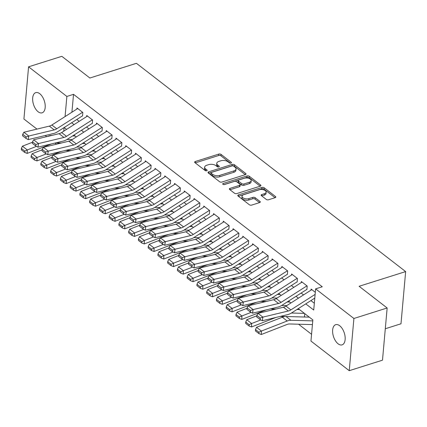 <?xml version="1.0" encoding="UTF-8"?>
<svg xmlns="http://www.w3.org/2000/svg" width="427" height="427" viewBox="0 0 427 427"><rect width="100%" height="100%" fill="white"/><g stroke="black" fill="none" stroke-linecap="round" stroke-linejoin="round"><path stroke-width="0.64" d="M230.996 163.093A1.137 0.587 5.1 0 0 231.455 162.676A1.137 0.587 5.1 0 0 231.237 162.287L221.063 154.419A1.623 0.838 5.1 0 0 218.805 154.088L195.304 161.507A1.623 0.838 5.1 0 0 194.648 162.105A1.623 0.838 5.1 0 0 194.958 162.66L205.131 170.533A1.137 0.587 5.1 0 0 206.716 170.763A1.137 0.587 5.1 0 0 207.18 170.346A1.137 0.587 5.1 0 0 206.962 169.957L205.643 168.937A5.193 2.685 5.1 0 1 204.645 167.154A5.193 2.685 5.1 0 1 206.759 165.249L208.712 164.63A5.193 2.685 5.1 0 1 215.955 165.681L217.274 166.701A1.137 0.587 5.1 0 0 218.854 166.93A1.137 0.587 5.1 0 0 219.318 166.514A1.137 0.587 5.1 0 0 219.099 166.124L217.781 165.105A5.193 2.685 5.1 0 1 216.783 163.322A5.193 2.685 5.1 0 1 218.896 161.411L220.855 160.798A5.193 2.685 5.1 0 1 228.093 161.849L229.411 162.863A1.137 0.587 5.1 0 0 230.996 163.093M338.088 343.799A10.584 5.69 72.5 0 1 332.724 333.124A10.584 5.69 72.5 0 1 335.702 324.68A10.584 5.69 72.5 0 1 339.7 325.742A10.584 5.69 72.5 0 1 345.059 336.417A10.584 5.69 72.5 0 1 342.08 344.867A10.584 5.69 72.5 0 1 338.088 343.799M38.126 111.757A10.584 5.69 72.5 0 1 32.767 101.082A10.584 5.69 72.5 0 1 35.745 92.632A10.584 5.69 72.5 0 1 39.738 93.7A10.584 5.69 72.5 0 1 45.102 104.375A10.584 5.69 72.5 0 1 42.124 112.824A10.584 5.69 72.5 0 1 38.126 111.757M266.299 199.436A1.623 0.838 5.1 0 0 268.562 199.761L275.153 197.68A1.623 0.838 5.1 0 0 275.81 197.082A1.623 0.838 5.1 0 0 275.5 196.527L264.201 187.789A1.623 0.838 5.1 0 0 261.938 187.458L238.442 194.877A1.623 0.838 5.1 0 0 237.78 195.475A1.623 0.838 5.1 0 0 238.095 196.03L249.395 204.773A1.623 0.838 5.1 0 0 251.658 205.099L259.616 202.585A1.623 0.838 5.1 0 0 260.278 201.987A1.623 0.838 5.1 0 0 259.968 201.432L255.132 197.69A1.623 0.838 5.1 0 0 252.869 197.365L248.92 198.608A4.345 2.242 5.1 0 1 244.313 198.48A4.345 2.242 5.1 0 1 242.029 196.244A4.345 2.242 5.1 0 1 243.796 194.648L259.264 189.764A4.345 2.242 5.1 0 1 263.87 189.898A4.345 2.242 5.1 0 1 266.149 192.129A4.345 2.242 5.1 0 1 264.388 193.725L261.81 194.541A1.623 0.838 5.1 0 0 261.148 195.139A1.623 0.838 5.1 0 0 261.463 195.694L266.299 199.436M36.962 129.098L23.923 119.016L28.582 66.82L61.83 56.321L89.873 78.013L136.421 63.313L405.65 271.593L359.107 286.287L387.15 307.984L353.903 318.483L349.243 370.679L310.957 341.061L312.847 319.903L298.292 308.641M28.582 66.82L66.868 96.438L65.069 116.582M305.769 303.869L313.728 310.023L315.617 288.865L322.262 286.768L73.519 94.335L66.868 96.438M315.617 288.865L353.903 318.483M245.376 174.643A1.623 0.838 5.1 0 0 246.032 174.045A1.623 0.838 5.1 0 0 245.722 173.49L234.423 164.753A1.623 0.838 5.1 0 0 232.16 164.422L208.664 171.841A1.623 0.838 5.1 0 0 208.002 172.439A1.623 0.838 5.1 0 0 208.317 172.994L219.617 181.737A1.623 0.838 5.1 0 0 221.875 182.062L245.376 174.643M249.309 176.271L260.609 185.008A1.623 0.838 5.1 0 1 260.924 185.564A1.623 0.838 5.1 0 1 260.262 186.161L236.766 193.58A1.623 0.838 5.1 0 1 234.503 193.255L229.667 189.513A1.623 0.838 5.1 0 1 229.358 188.958A1.623 0.838 5.1 0 1 230.014 188.36L239.547 185.35A1.623 0.838 5.1 0 0 240.204 184.752A1.623 0.838 5.1 0 0 239.894 184.197L236.686 181.715A1.623 0.838 5.1 0 0 234.423 181.39L224.501 184.523A1.137 0.587 5.1 0 1 223.294 184.485A1.137 0.587 5.1 0 1 222.702 183.904A1.137 0.587 5.1 0 1 223.161 183.482L247.052 175.94A1.623 0.838 5.1 0 1 249.309 176.271L249.187 177.68L260.182 186.188M82.534 116.016L82.849 112.488L76.993 107.962L76.897 109.034M92.291 123.563L92.606 120.035L86.75 115.509L86.654 116.576M102.042 131.11L102.357 127.582L96.507 123.051L96.411 124.124M111.799 138.652L112.114 135.129L106.259 130.598L106.163 131.671M121.551 146.199L121.866 142.671L116.016 138.145L115.92 139.218M131.308 153.747L131.623 150.219L125.768 145.692L125.671 146.765M141.059 161.294L141.374 157.766L135.524 153.24L135.428 154.307M150.816 168.841L151.131 165.313L145.276 160.787L145.185 161.854M160.573 176.383L160.888 172.86L155.033 168.329L154.937 169.402M170.325 183.93L170.64 180.402L164.79 175.876L164.694 176.949M180.082 191.477L180.397 187.949L174.542 183.423L174.446 184.496M189.834 199.025L190.148 195.497L184.299 190.97L184.202 192.038M199.59 206.572L199.905 203.044L194.05 198.518L193.959 199.585M209.347 214.114L209.662 210.591L203.807 206.06L203.711 207.132M219.099 221.661L219.414 218.133L213.564 213.607L213.468 214.68M228.856 229.208L229.171 225.68L223.316 221.154L223.22 222.227M238.608 236.755L238.923 233.227L233.073 228.701L232.977 229.769M248.365 244.303L248.679 240.775L242.824 236.248L242.728 237.316M258.121 251.845L258.436 248.322L252.581 243.79L252.485 244.863M267.873 259.392L268.188 255.864L262.338 251.338L262.242 252.41M277.63 266.939L277.945 263.411L272.09 258.885L271.994 259.958M287.382 274.486L287.697 270.958L281.847 266.432L281.751 267.505M297.139 282.033L297.454 278.505L291.598 273.979L291.502 275.047M306.89 289.575L307.205 286.053L301.355 281.521L301.259 282.594M73.519 94.335L71.923 112.21M76.785 119.485L79.187 121.343M86.542 127.032L88.944 128.89M96.294 134.58L98.696 136.437M106.051 142.127L108.453 143.984M115.802 149.669L118.204 151.532M125.559 157.216L127.961 159.074M135.311 164.763L137.718 166.621M145.068 172.311L147.47 174.168M154.825 179.858L157.227 181.715M164.576 187.4L166.978 189.262M174.333 194.947L176.735 196.804M184.085 202.494L186.492 204.352M193.842 210.041L196.244 211.899M203.599 217.589L206.001 219.446M213.351 225.13L215.752 226.993M223.107 232.678L225.509 234.535M232.859 240.225L235.261 242.082M242.616 247.772L245.018 249.63M252.373 255.319L254.775 257.177M262.125 262.861L264.526 264.724M271.882 270.408L274.283 272.266M281.633 277.956L284.035 279.813M291.39 285.503L293.792 287.36M301.142 293.05L303.549 294.908M310.899 300.597L314.331 303.25M311.016 290.141L311.112 289.068L315.307 292.319M298.537 324.21L311.561 334.288M304.446 317.015L304.691 314.267M385.298 328.742L400.99 323.789L405.65 271.593M387.15 307.984L382.491 360.18L349.243 370.679M56.471 144.193L55.003 143.061M46.714 136.645L45.251 135.514M64.087 127.588L63.767 131.185M290.936 302.957L288.535 301.094M281.185 295.409L278.783 293.552M271.428 287.862L269.026 286.005M261.676 280.315L259.274 278.457M251.919 272.768L249.517 270.91M242.168 265.226L239.76 263.363M232.411 257.678L230.009 255.821M222.654 250.131L220.252 248.274M212.902 242.584L210.5 240.727M203.145 235.037L200.743 233.179M193.394 227.495L190.986 225.632M183.637 219.948L181.235 218.09M173.88 212.4L171.478 210.543M164.128 204.853L161.726 202.996M154.371 197.306L151.969 195.449M144.62 189.759L142.218 187.901M134.863 182.217L132.461 180.354M125.106 174.67L122.704 172.812M115.354 167.122L112.952 165.265M105.597 159.575L103.195 157.718M95.845 152.028L93.444 150.171M86.089 144.486L83.687 142.623M76.332 136.939L73.93 135.081M66.58 129.392L64.178 127.534M71.656 122.762L74.058 124.62M81.408 130.304L83.809 132.167M91.165 137.852L93.566 139.709M100.916 145.399L103.323 147.256M110.673 152.946L113.075 154.804M120.43 160.493L122.832 162.351M130.182 168.041L132.583 169.898M139.939 175.582L142.34 177.445M149.69 183.13L152.097 184.987M159.447 190.677L161.849 192.534M169.204 198.224L171.606 200.082M178.956 205.771L181.358 207.629M188.713 213.313L191.115 215.176M198.464 220.86L200.866 222.718M208.221 228.408L210.623 230.265M217.978 235.955L220.38 237.812M227.73 243.502L230.132 245.36M237.487 251.044L239.889 252.907M247.238 258.591L249.64 260.449M256.995 266.138L259.397 267.996M266.747 273.686L269.154 275.543M276.504 281.233L278.906 283.09M286.261 288.775L288.663 290.638M296.012 296.322L298.414 298.179M216.783 163.322L216.66 164.731A5.193 2.685 5.1 0 0 217.658 166.514L217.781 165.105M218.288 167.005L217.658 166.514M204.645 167.154L204.517 168.569A5.193 2.685 5.1 0 0 205.515 170.346L205.643 168.937M206.15 170.837L205.515 170.346M230.431 163.167L220.94 155.828A1.623 0.838 5.1 0 0 218.677 155.503L195.262 162.895M245.295 174.67L234.295 166.162A1.623 0.838 5.1 0 0 232.032 165.831L208.616 173.229M233.649 166.14A1.137 0.587 5.1 0 0 232.064 165.911L211.44 172.428A1.137 0.587 5.1 0 0 210.981 172.844A1.137 0.587 5.1 0 0 211.194 173.234L212.587 174.307A5.193 2.685 5.1 0 0 219.825 175.358L233.921 170.907A5.193 2.685 5.1 0 0 236.035 168.996A5.193 2.685 5.1 0 0 235.037 167.219L233.649 166.14M210.981 172.844L210.853 174.253A1.137 0.587 5.1 0 0 211.071 174.643L211.194 173.234M236.035 168.996L235.907 170.41A5.193 2.685 5.1 0 1 233.799 172.316L219.702 176.767A5.193 2.685 5.1 0 1 212.459 175.716L211.071 174.643M229.972 189.748L239.419 186.759A1.623 0.838 5.1 0 0 240.081 186.167L240.204 184.752M223.983 184.597L246.923 177.349L247.052 175.94M249.432 182.228A4.345 2.242 5.1 0 0 251.199 180.632A4.345 2.242 5.1 0 0 248.92 178.395A4.345 2.242 5.1 0 0 244.308 178.267L238.858 179.986A1.623 0.838 5.1 0 0 238.202 180.584A1.623 0.838 5.1 0 0 238.512 181.139L241.719 183.621A1.623 0.838 5.1 0 0 243.982 183.952L249.432 182.228L249.309 183.637A4.345 2.242 5.1 0 0 251.071 182.046L251.199 180.632M238.202 180.584L238.074 181.993A1.623 0.838 5.1 0 0 238.389 182.548L238.512 181.139M249.309 183.637L243.86 185.361A1.623 0.838 5.1 0 1 241.597 185.03L238.389 182.548M249.187 177.68A1.623 0.838 5.1 0 0 246.923 177.349M266.149 192.129L266.026 193.543A4.345 2.242 5.1 0 1 264.26 195.139L261.762 195.924M242.029 196.244L241.906 197.653A4.345 2.242 5.1 0 0 244.185 199.889A4.345 2.242 5.1 0 0 248.792 200.023L248.92 198.608M259.541 202.611L255.004 199.105A1.623 0.838 5.1 0 0 252.741 198.774L248.792 200.023M275.073 197.706L264.073 189.198A1.623 0.838 5.1 0 0 261.81 188.867L238.394 196.265M21.382 148.452L21.35 149.829L24.766 152.471L24.793 151.094L21.382 148.452L22.407 146.178L32.425 142.271M47.066 136.56L48.198 136.122A12.404 8.268 -52.3 0 1 51.859 135.407M72.542 135.967L75.168 136.037M67.066 139.458L72.168 139.597M22.407 146.178L27.285 149.952L36.482 146.365M24.793 151.094L27.285 149.952L27.211 153.389L24.766 152.471M51.63 143.872L27.211 153.389M60.613 143.002L55.788 142.869M82.587 112.285L56.748 128.778A8.268 5.514 -52.3 0 1 54.202 129.899L28.758 136.021L28.209 139.613L53.647 133.491A12.404 8.268 127.7 0 0 57.469 131.815L82.395 115.909M77.709 108.517L51.87 125.004A8.268 5.514 -52.3 0 1 49.324 126.125L23.88 132.247L28.758 136.021L26.148 136.944L22.738 134.302L22.514 135.743L25.93 138.385L26.148 136.944M25.93 138.385L28.209 139.613M23.88 132.247L22.738 134.302M31.134 155.999L31.107 157.376L34.518 160.013L34.55 158.641L31.134 155.999L32.164 153.72L42.182 149.818M56.823 144.107L57.955 143.669A12.404 8.268 -52.3 0 1 61.611 142.954M82.299 143.515L84.925 143.584M76.823 147.005L81.92 147.144M32.164 153.72L37.037 157.494L46.239 153.907M34.55 158.641L37.037 157.494L36.962 160.936L34.518 160.013M61.387 151.42L36.962 160.936M70.364 150.544L65.539 150.416M40.891 163.546L40.859 164.918L44.275 167.56L44.301 166.183L40.891 163.546L41.915 161.267L51.934 157.36M66.58 151.654L67.706 151.211A12.404 8.268 -52.3 0 1 71.368 150.501M92.051 151.057L94.682 151.131M86.574 154.553L91.677 154.691M41.915 161.267L46.794 165.041L55.996 161.454M44.301 166.183L46.794 165.041L46.719 168.484L44.275 167.56M71.138 158.961L46.719 168.484M80.121 158.091L75.296 157.963M50.642 171.088L50.616 172.465L54.026 175.107L54.058 173.73L50.642 171.088L51.672 168.814L61.691 164.907M76.332 159.202L77.463 158.759A12.404 8.268 -52.3 0 1 81.125 158.049M101.807 158.604L104.434 158.673M96.331 162.1L101.434 162.239M51.672 168.814L56.545 172.588L65.747 169.001M54.058 173.73L56.545 172.588L56.476 176.031L54.026 175.107M80.895 166.509L56.476 176.031M89.878 165.639L85.053 165.511M60.399 178.635L60.367 180.013L63.783 182.655L63.815 181.278L60.399 178.635L61.424 176.362L71.442 172.455M86.089 166.749L87.215 166.306A12.404 8.268 -52.3 0 1 90.876 165.596M111.559 166.151L114.19 166.22M106.088 169.647L111.185 169.781M61.424 176.362L66.302 180.135L75.504 176.548M63.815 181.278L66.302 180.135L66.228 183.578L63.783 182.655M90.647 174.056L66.228 183.578M99.63 173.186L94.805 173.052M92.344 119.832L66.505 136.325A8.268 5.514 -52.3 0 1 63.954 137.446L38.515 143.568L37.96 147.16L63.404 141.038A12.404 8.268 127.7 0 0 67.226 139.362L92.147 123.451M87.466 116.059L61.627 132.551A8.268 5.514 -52.3 0 1 59.081 133.672L33.637 139.794L38.515 143.568L35.905 144.491L32.489 141.849L32.271 143.291L35.681 145.927L35.905 144.491M35.681 145.927L37.96 147.16M33.637 139.794L32.489 141.849M102.096 127.379L76.257 143.872A8.268 5.514 -52.3 0 1 73.711 144.988L48.267 151.115L47.717 154.707L73.156 148.585A12.404 8.268 127.7 0 0 76.977 146.909L101.904 130.998M97.223 123.606L71.384 140.099A8.268 5.514 -52.3 0 1 68.832 141.214L43.394 147.342L48.267 151.115L45.657 152.039L42.246 149.397L42.022 150.832L45.438 153.474L45.657 152.039M45.438 153.474L47.717 154.707M43.394 147.342L42.246 149.397M111.853 134.927L86.014 151.42A8.268 5.514 -52.3 0 1 83.462 152.535L58.024 158.663L57.469 162.255L82.913 156.127A12.404 8.268 127.7 0 0 86.734 154.451L111.655 138.545M106.974 131.153L81.135 147.646A8.268 5.514 -52.3 0 1 78.589 148.761L53.145 154.889L58.024 158.663L55.414 159.586L51.998 156.944L51.779 158.38L55.19 161.022L55.414 159.586M55.19 161.022L57.469 162.255M53.145 154.889L51.998 156.944M121.61 142.474L95.771 158.967A8.268 5.514 -52.3 0 1 93.219 160.082L67.781 166.204L67.226 169.802L92.664 163.674A12.404 8.268 127.7 0 0 96.491 161.998L121.412 146.093M116.731 138.7L90.892 155.193A8.268 5.514 -52.3 0 1 88.341 156.309L62.902 162.431L67.781 166.204L65.171 167.133L61.755 164.491L61.531 165.927L64.947 168.569L65.171 167.133M64.947 168.569L67.226 169.802M62.902 162.431L61.755 164.491M70.151 186.183L70.124 187.56L73.54 190.202L73.567 188.825L70.151 186.183L71.181 183.909L81.199 180.002M95.84 174.291L96.972 173.853A12.404 8.268 -52.3 0 1 100.633 173.138M121.316 173.698L123.942 173.768M115.84 177.189L120.942 177.328M71.181 183.909L76.059 187.683L85.256 184.096M73.567 188.825L76.059 187.683L75.985 191.12L73.54 190.202M100.404 181.603L75.985 191.12M109.387 180.733L104.562 180.6M131.361 150.021L105.522 166.509A8.268 5.514 -52.3 0 1 102.976 167.63L77.533 173.752L76.977 177.344L102.421 171.222A12.404 8.268 127.7 0 0 106.243 169.546L131.169 153.64M126.483 146.247L100.644 162.74A8.268 5.514 -52.3 0 1 98.098 163.856L72.654 169.978L77.533 173.752L74.922 174.675L71.512 172.038L71.288 173.474L74.704 176.116L74.922 174.675M74.704 176.116L76.977 177.344M72.654 169.978L71.512 172.038M79.908 193.73L79.881 195.107L83.292 197.749L83.324 196.372L79.908 193.73L80.933 191.451L90.956 187.549M105.597 181.838L106.729 181.4A12.404 8.268 -52.3 0 1 110.385 180.685M131.073 181.245L133.699 181.315M125.597 184.736L130.694 184.875M80.933 191.451L85.811 195.224L95.013 191.638M83.324 196.372L85.811 195.224L85.736 198.667L83.292 197.749M110.161 189.15L85.736 198.667M119.138 188.275L114.313 188.147M141.118 157.563L115.279 174.056A8.268 5.514 -52.3 0 1 112.728 175.177L87.289 181.299L86.734 184.891L112.173 178.769A12.404 8.268 127.7 0 0 116 177.093L140.921 161.182M136.24 153.789L110.401 170.282A8.268 5.514 -52.3 0 1 107.85 171.403L82.411 177.525L87.289 181.299L84.679 182.222L81.263 179.58L81.045 181.021L84.455 183.658L84.679 182.222M84.455 183.658L86.734 184.891M82.411 177.525L81.263 179.58M89.665 201.277L89.633 202.649L93.049 205.291L93.075 203.914L89.665 201.277L90.689 198.998L100.708 195.091M115.354 189.385L116.48 188.942A12.404 8.268 -52.3 0 1 120.142 188.232M140.825 188.787L143.451 188.862M135.348 192.283L140.451 192.422M90.689 198.998L95.568 202.772L104.764 199.185M93.075 203.914L95.568 202.772L95.493 206.214L93.049 205.291M119.912 196.692L95.493 206.214M128.895 195.822L124.07 195.694M150.87 165.11L125.031 181.603A8.268 5.514 -52.3 0 1 122.485 182.719L97.041 188.846L96.491 192.438L121.93 186.316A12.404 8.268 127.7 0 0 125.751 184.64L150.678 168.729M145.997 161.337L120.158 177.829A8.268 5.514 -52.3 0 1 117.606 178.95L92.168 185.072L97.041 188.846L94.431 189.769L91.02 187.127L90.796 188.563L94.212 191.205L94.431 189.769M94.212 191.205L96.491 192.438M92.168 185.072L91.02 187.127M99.416 208.819L99.39 210.196L102.8 212.838L102.832 211.461L99.416 208.819L100.446 206.545L110.465 202.638M125.106 196.932L126.237 196.489A12.404 8.268 -52.3 0 1 129.899 195.779M150.582 196.335L153.208 196.409M145.105 199.831L150.203 199.969M100.446 206.545L105.32 210.319L114.521 206.732M102.832 211.461L105.32 210.319L105.25 213.762L102.8 212.838M129.669 204.239L105.25 213.762M138.652 203.369L133.827 203.241M160.627 172.657L134.788 189.15A8.268 5.514 -52.3 0 1 132.237 190.266L106.798 196.393L106.243 199.985L131.687 193.858A12.404 8.268 127.7 0 0 135.508 192.182L160.429 176.276M155.748 168.884L129.909 185.377A8.268 5.514 -52.3 0 1 127.363 186.492L101.92 192.62L106.798 196.393L104.188 197.317L100.772 194.675L100.553 196.11L103.964 198.752L104.188 197.317M103.964 198.752L106.243 199.985M101.92 192.62L100.772 194.675M109.173 216.366L109.141 217.743L112.557 220.385L112.589 219.008L109.173 216.366L110.198 214.092L120.217 210.185M134.863 204.48L135.989 204.037A12.404 8.268 -52.3 0 1 139.65 203.327M160.333 203.882L162.965 203.951M154.857 207.378L159.96 207.511M110.198 214.092L115.076 217.866L124.278 214.279M112.589 219.008L115.076 217.866L115.002 221.309L112.557 220.385M139.421 211.787L115.002 221.309M148.404 210.917L143.579 210.783M170.384 180.205L144.54 196.698A8.268 5.514 -52.3 0 1 141.994 197.813L116.555 203.935L116 207.533L141.438 201.405A12.404 8.268 127.7 0 0 145.26 199.729L170.186 183.823M165.505 176.431L139.666 192.924A8.268 5.514 -52.3 0 1 137.115 194.039L111.677 200.162L116.555 203.935L113.945 204.864L110.529 202.222L110.305 203.658L113.721 206.3L113.945 204.864M113.721 206.3L116 207.533M111.677 200.162L110.529 202.222M118.925 223.913L118.898 225.291L122.314 227.933L122.341 226.556L118.925 223.913L119.955 221.64L129.973 217.733M144.614 212.022L145.746 211.584A12.404 8.268 -52.3 0 1 149.407 210.869M170.09 211.429L172.716 211.498M164.614 214.92L169.716 215.059M119.955 221.64L124.833 225.413L134.03 221.826M122.341 226.556L124.833 225.413L124.759 228.851L122.314 227.933M149.178 219.334L124.759 228.851M158.161 218.464L153.336 218.33M180.135 187.752L154.296 204.239A8.268 5.514 -52.3 0 1 151.75 205.36L126.307 211.482L125.751 215.075L151.195 208.952A12.404 8.268 127.7 0 0 155.017 207.276L179.938 191.371M175.257 183.978L149.418 200.471A8.268 5.514 -52.3 0 1 146.872 201.587L121.428 207.709L126.307 211.482L123.697 212.406L120.281 209.769L120.062 211.205L123.478 213.847L123.697 212.406M123.478 213.847L125.751 215.075M121.428 207.709L120.281 209.769M128.682 231.461L128.65 232.838L132.066 235.48L132.098 234.103L128.682 231.461L129.707 229.182L139.73 225.28M154.371 219.569L155.503 219.131A12.404 8.268 -52.3 0 1 159.159 218.416M179.847 218.976L182.473 219.046M174.371 222.467L179.468 222.606M129.707 229.182L134.585 232.955L143.787 229.368M132.098 234.103L134.585 232.955L134.51 236.398L132.066 235.48M158.935 226.881L134.51 236.398M167.912 226.006L163.087 225.878M189.892 195.294L164.053 211.787A8.268 5.514 -52.3 0 1 161.502 212.908L136.064 219.03L135.508 222.622L160.947 216.5A12.404 8.268 127.7 0 0 164.774 214.824L189.695 198.913M185.014 191.52L159.175 208.013A8.268 5.514 -52.3 0 1 156.624 209.134L131.185 215.256L136.064 219.03L133.454 219.953L130.038 217.311L129.819 218.752L133.229 221.389L133.454 219.953M133.229 221.389L135.508 222.622M131.185 215.256L130.038 217.311M138.439 239.008L138.407 240.385L141.823 243.022L141.849 241.645L138.439 239.008L139.464 236.729L149.482 232.822M164.123 227.116L165.254 226.673A12.404 8.268 -52.3 0 1 168.916 225.963M189.599 226.518L192.225 226.593M184.122 230.014L189.225 230.153M139.464 236.729L144.342 240.502L153.539 236.916M141.849 241.645L144.342 240.502L144.267 243.945L141.823 243.022M168.686 234.423L144.267 243.945M177.669 233.553L172.844 233.425M199.644 202.841L173.805 219.334A8.268 5.514 -52.3 0 1 171.259 220.449L145.815 226.577L145.265 230.169L170.704 224.047A12.404 8.268 127.7 0 0 174.526 222.371L199.452 206.46M194.765 199.067L168.927 215.56A8.268 5.514 -52.3 0 1 166.381 216.681L140.942 222.803L145.815 226.577L143.205 227.5L139.794 224.858L139.57 226.294L142.986 228.936L143.205 227.5M142.986 228.936L145.265 230.169M140.942 222.803L139.794 224.858M148.19 246.55L148.164 247.927L151.574 250.569L151.606 249.192L148.19 246.55L149.22 244.276L159.239 240.369M173.88 234.663L175.011 234.22A12.404 8.268 -52.3 0 1 178.667 233.51M199.356 234.065L201.982 234.14M193.879 237.561L198.977 237.7M149.22 244.276L154.094 248.05L163.295 244.463M151.606 249.192L154.094 248.05L154.019 251.492L151.574 250.569M178.443 241.97L154.019 251.492M187.426 241.1L182.601 240.972M209.401 210.388L183.562 226.881A8.268 5.514 -52.3 0 1 181.011 227.997L155.572 234.124L155.017 237.716L180.461 231.589A12.404 8.268 127.7 0 0 184.283 229.913L209.203 214.007M204.522 206.615L178.683 223.107A8.268 5.514 -52.3 0 1 176.137 224.223L150.694 230.35L155.572 234.124L152.962 235.047L149.546 232.405L149.327 233.841L152.738 236.483L152.962 235.047M152.738 236.483L155.017 237.716M150.694 230.35L149.546 232.405M157.947 254.097L157.915 255.474L161.331 258.116L161.358 256.739L157.947 254.097L158.972 251.823L168.991 247.916M183.637 242.21L184.763 241.767A12.404 8.268 -52.3 0 1 188.424 241.058M209.107 241.613L211.739 241.682M203.631 245.109L208.734 245.242M158.972 251.823L163.851 255.597L173.052 252.01M161.358 256.739L163.851 255.597L163.776 259.04L161.331 258.116M188.195 249.517L163.776 259.04M197.178 248.647L192.353 248.519M219.152 217.935L193.314 234.428A8.268 5.514 -52.3 0 1 190.768 235.544L165.329 241.666L164.774 245.263L190.212 239.136A12.404 8.268 127.7 0 0 194.034 237.46L218.96 221.554M214.279 214.162L188.44 230.655A8.268 5.514 -52.3 0 1 185.889 231.77L160.451 237.898L165.329 241.666L162.714 242.595L159.303 239.953L159.079 241.388L162.495 244.03L162.714 242.595M162.495 244.03L164.774 245.263M160.451 237.898L159.303 239.953M167.699 261.644L167.672 263.021L171.083 265.663L171.115 264.286L167.699 261.644L168.729 259.37L178.748 255.463M193.388 249.752L194.52 249.315A12.404 8.268 -52.3 0 1 198.181 248.599M218.864 249.16L221.49 249.229M213.388 252.651L218.491 252.789M168.729 259.37L173.608 263.144L182.804 259.557M171.115 264.286L173.608 263.144L173.533 266.581L171.083 265.663M197.952 257.065L173.533 266.581M206.935 256.195L202.11 256.061M228.909 225.483L203.071 241.97A8.268 5.514 -52.3 0 1 200.525 243.091L175.081 249.213L174.526 252.805L199.969 246.683A12.404 8.268 127.7 0 0 203.791 245.007L228.712 229.102M224.031 221.709L198.192 238.202A8.268 5.514 -52.3 0 1 195.646 239.317L170.202 245.44L175.081 249.213L172.471 250.137L169.055 247.5L168.836 248.936L172.252 251.578L172.471 250.137M172.252 251.578L174.526 252.805M170.202 245.44L169.055 247.5M177.456 269.191L177.424 270.569L180.84 273.211L180.872 271.834L177.456 269.191L178.481 266.918L188.499 263.011M203.145 257.3L204.277 256.862A12.404 8.268 -52.3 0 1 207.933 256.147M228.621 256.707L231.247 256.776M223.145 260.198L228.242 260.337M178.481 266.918L183.359 270.686L192.561 267.099M180.872 271.834L183.359 270.686L183.284 274.129L180.84 273.211M207.709 264.612L183.284 274.129M216.686 263.742L211.861 263.608M238.666 233.025L212.827 249.517A8.268 5.514 -52.3 0 1 210.276 250.638L184.838 256.76L184.283 260.353L209.721 254.23A12.404 8.268 127.7 0 0 213.548 252.554L238.469 236.643M233.788 229.251L207.949 245.744A8.268 5.514 -52.3 0 1 205.398 246.865L179.959 252.987L184.838 256.76L182.228 257.684L178.812 255.042L178.587 256.483L182.003 259.125L182.228 257.684M182.003 259.125L184.283 260.353M179.959 252.987L178.812 255.042M187.213 276.739L187.181 278.116L190.597 280.752L190.623 279.375L187.213 276.739L188.238 274.46L198.256 270.558M212.897 264.847L214.028 264.404A12.404 8.268 -52.3 0 1 217.69 263.694M238.373 264.249L240.999 264.324M232.896 267.745L237.999 267.884M188.238 274.46L193.116 278.233L202.313 274.646M190.623 279.375L193.116 278.233L193.041 281.676L190.597 280.752M217.46 272.154L193.041 281.676M226.443 271.284L221.618 271.156M248.418 240.572L222.579 257.065A8.268 5.514 -52.3 0 1 220.033 258.18L194.589 264.308L194.039 267.9L219.478 261.778A12.404 8.268 127.7 0 0 223.3 260.102L248.226 244.191M243.539 236.798L217.701 253.291A8.268 5.514 -52.3 0 1 215.155 254.412L189.711 260.534L194.589 264.308L191.979 265.231L188.569 262.589L188.344 264.025L191.76 266.667L191.979 265.231M191.76 266.667L194.039 267.9M189.711 260.534L188.569 262.589M196.964 284.281L196.938 285.658L200.348 288.3L200.38 286.923L196.964 284.281L197.995 282.007L208.013 278.1M222.654 272.394L223.785 271.951A12.404 8.268 -52.3 0 1 227.442 271.241M248.13 271.796L250.756 271.871M242.653 275.292L247.751 275.431M197.995 282.007L202.868 285.78L212.07 282.194M200.38 286.923L202.868 285.78L202.793 289.223L200.348 288.3M227.217 279.701L202.793 289.223M236.2 278.831L231.37 278.703M258.175 248.119L232.336 264.612A8.268 5.514 -52.3 0 1 229.785 265.727L204.346 271.855L203.791 275.447L229.235 269.325A12.404 8.268 127.7 0 0 233.057 267.644L257.977 251.738M253.296 244.345L227.458 260.838A8.268 5.514 -52.3 0 1 224.912 261.954L199.468 268.081L204.346 271.855L201.736 272.778L198.32 270.136L198.101 271.572L201.512 274.214L201.736 272.778M201.512 274.214L203.791 275.447M199.468 268.081L198.32 270.136M206.721 291.828L206.689 293.205L210.105 295.847L210.132 294.47L206.721 291.828L207.746 289.554L217.765 285.647M232.411 279.941L233.537 279.498A12.404 8.268 -52.3 0 1 237.198 278.788M257.881 279.343L260.513 279.413M252.405 282.839L257.508 282.973M207.746 289.554L212.625 293.328L221.826 289.741M210.132 294.47L212.625 293.328L212.55 296.77L210.105 295.847M236.969 287.248L212.55 296.77M245.952 286.378L241.127 286.25M267.926 255.666L242.088 272.159A8.268 5.514 -52.3 0 1 239.542 273.275L214.098 279.397L213.548 282.994L238.987 276.867A12.404 8.268 127.7 0 0 242.808 275.191L267.734 259.285M263.053 251.893L237.215 268.386A8.268 5.514 -52.3 0 1 234.663 269.501L209.225 275.628L214.098 279.397L211.488 280.325L208.077 277.683L207.853 279.119L211.269 281.761L211.488 280.325M211.269 281.761L213.548 282.994M209.225 275.628L208.077 277.683M216.473 299.375L216.446 300.752L219.857 303.394L219.889 302.017L216.473 299.375L217.503 297.101L227.522 293.194M242.162 287.483L243.294 287.045A12.404 8.268 -52.3 0 1 246.955 286.33M267.638 286.891L270.264 286.96M262.162 290.381L267.265 290.52M217.503 297.101L222.376 300.875L231.578 297.288M219.889 302.017L222.376 300.875L222.307 304.312L219.857 303.394M246.726 294.795L222.307 304.312M255.709 293.925L250.884 293.792M277.683 263.213L251.845 279.706A8.268 5.514 -52.3 0 1 249.293 280.822L223.855 286.944L223.3 290.536L248.744 284.414A12.404 8.268 127.7 0 0 252.565 282.738L277.486 266.832M272.805 259.44L246.966 275.933A8.268 5.514 -52.3 0 1 244.42 277.048L218.976 283.17L223.855 286.944L221.245 287.867L217.829 285.231L217.61 286.666L221.026 289.309L221.245 287.867M221.026 289.309L223.3 290.536M218.976 283.17L217.829 285.231M226.23 306.922L226.198 308.299L229.614 310.941L229.646 309.564L226.23 306.922L227.255 304.648L237.273 300.741M251.919 295.03L253.046 294.593A12.404 8.268 -52.3 0 1 256.707 293.877M277.39 294.438L280.021 294.507M271.919 297.929L277.016 298.067M227.255 304.648L232.133 308.417L241.335 304.83M229.646 309.564L232.133 308.417L232.058 311.859L229.614 310.941M256.478 302.343L232.058 311.859M265.461 301.473L260.635 301.339M287.44 270.755L261.602 287.248A8.268 5.514 -52.3 0 1 259.05 288.369L233.612 294.491L233.057 298.083L258.495 291.961A12.404 8.268 127.7 0 0 262.322 290.285L287.243 274.374M282.562 266.987L256.723 283.475A8.268 5.514 -52.3 0 1 254.172 284.596L228.733 290.718L233.612 294.491L231.002 295.415L227.586 292.773L227.361 294.214L230.777 296.856L231.002 295.415M230.777 296.856L233.057 298.083M228.733 290.718L227.586 292.773M235.987 314.469L235.955 315.847L239.371 318.483L239.398 317.106L235.987 314.469L237.012 312.19L247.03 308.289M261.671 302.578L262.802 302.14A12.404 8.268 -52.3 0 1 266.464 301.425M287.147 301.985L289.773 302.054M281.671 305.476L286.773 305.615M237.012 312.19L241.89 315.964L251.087 312.377M239.398 317.106L241.89 315.964L241.815 319.407L239.371 318.483M266.234 309.885L241.815 319.407M275.218 309.015L270.392 308.886M297.192 278.303L271.353 294.795A8.268 5.514 -52.3 0 1 268.807 295.916L243.363 302.038L242.808 305.631L268.252 299.508A12.404 8.268 127.7 0 0 272.074 297.832L297 281.921M292.314 274.529L266.475 291.022A8.268 5.514 -52.3 0 1 263.929 292.143L238.485 298.265L243.363 302.038L240.753 302.962L237.343 300.32L237.118 301.761L240.534 304.398L240.753 302.962M240.534 304.398L242.808 305.631M238.485 298.265L237.343 300.32M245.738 322.011L245.712 323.388L249.122 326.031L249.154 324.653L245.738 322.011L246.763 319.738L256.787 315.831M271.428 310.125L272.559 309.682A12.404 8.268 -52.3 0 1 276.216 308.972M296.904 309.527L299.53 309.602M291.427 313.023L304.408 313.375M246.763 319.738L251.642 323.511L260.844 319.924M249.154 324.653L251.642 323.511L251.567 326.954L249.122 326.031M275.991 317.432L251.567 326.954M284.969 316.562L280.144 316.434M306.949 285.85L281.11 302.343A8.268 5.514 -52.3 0 1 278.559 303.458L253.12 309.586L252.565 313.178L278.009 307.056A12.404 8.268 127.7 0 0 281.831 305.374L306.751 289.469M302.07 282.076L276.232 298.569A8.268 5.514 -52.3 0 1 273.68 299.685L248.242 305.812L253.12 309.586L250.51 310.509L247.094 307.867L246.875 309.303L250.286 311.945L250.51 310.509M250.286 311.945L252.565 313.178M248.242 305.812L247.094 307.867M255.495 329.559L255.463 330.936L258.879 333.578L258.906 332.201L255.495 329.559L256.52 327.285L282.311 317.229A12.404 8.268 -52.3 0 1 286.047 316.519L309.287 317.144M256.52 327.285L261.399 331.058L287.19 321.003A12.404 8.268 -52.3 0 1 290.926 320.293L312.756 320.88M258.906 332.201L261.399 331.058L261.324 334.501L258.879 333.578M312.425 324.584L289.607 323.97A8.268 5.514 127.7 0 0 287.115 324.445L261.324 334.501M315.121 294.406L290.862 309.89A8.268 5.514 -52.3 0 1 288.316 311.005L262.872 317.128L262.322 320.725L287.761 314.598A12.404 8.268 127.7 0 0 291.582 312.922L314.79 298.11M311.827 289.623L285.989 306.116A8.268 5.514 -52.3 0 1 283.437 307.232L257.999 313.359L262.872 317.128L260.262 318.056L256.851 315.414L256.627 316.85L260.043 319.492L260.262 318.056M260.043 319.492L262.322 320.725M257.999 313.359L256.851 315.414M231.172 163.023L231.237 162.287M206.892 170.688L206.962 169.957M219.035 166.856L219.099 166.124M195.187 162.842L195.304 161.507M218.677 155.503L218.805 154.088M220.94 155.828L221.063 154.419M208.547 173.175L208.664 171.841M232.032 165.831L232.16 164.422M234.295 166.162L234.423 164.753M245.626 174.542L245.722 173.49M212.459 175.716L212.587 174.307M219.702 176.767L219.825 175.358M233.799 172.316L233.921 170.907M260.518 186.06L260.609 185.008M229.897 189.689L230.014 188.36M239.419 186.759L239.547 185.35M223.081 184.395L223.161 183.482M241.597 185.03L241.719 183.621M243.86 185.361L243.982 183.952M261.692 195.87L261.81 194.541M264.26 195.139L264.388 193.725M252.741 198.774L252.869 197.365M255.004 199.105L255.132 197.69M259.872 202.483L259.968 201.432M238.325 196.207L238.442 194.877M261.81 188.867L261.938 187.458M264.073 189.198L264.201 187.789M275.404 197.578L275.5 196.527M56.748 128.778L51.87 125.004M54.202 129.899L49.324 126.125M66.505 136.325L61.627 132.551M63.954 137.446L59.081 133.672M76.257 143.872L71.384 140.099M73.711 144.988L68.832 141.214M86.014 151.42L81.135 147.646M83.462 152.535L78.589 148.761M95.771 158.967L90.892 155.193M93.219 160.082L88.341 156.309M105.522 166.509L100.644 162.74M102.976 167.63L98.098 163.856M115.279 174.056L110.401 170.282M112.728 175.177L107.85 171.403M125.031 181.603L120.158 177.829M122.485 182.719L117.606 178.95M134.788 189.15L129.909 185.377M132.237 190.266L127.363 186.492M144.54 196.698L139.666 192.924M141.994 197.813L137.115 194.039M154.296 204.239L149.418 200.471M151.75 205.36L146.872 201.587M164.053 211.787L159.175 208.013M161.502 212.908L156.624 209.134M173.805 219.334L168.927 215.56M171.259 220.449L166.381 216.681M183.562 226.881L178.683 223.107M181.011 227.997L176.137 224.223M193.314 234.428L188.44 230.655M190.768 235.544L185.889 231.77M203.071 241.97L198.192 238.202M200.525 243.091L195.646 239.317M212.827 249.517L207.949 245.744M210.276 250.638L205.398 246.865M222.579 257.065L217.701 253.291M220.033 258.18L215.155 254.412M232.336 264.612L227.458 260.838M229.785 265.727L224.912 261.954M242.088 272.159L237.215 268.386M239.542 273.275L234.663 269.501M251.845 279.706L246.966 275.933M249.293 280.822L244.42 277.048M261.602 287.248L256.723 283.475M259.05 288.369L254.172 284.596M271.353 294.795L266.475 291.022M268.807 295.916L263.929 292.143M281.11 302.343L276.232 298.569M278.559 303.458L273.68 299.685M282.311 317.229L287.19 321.003M286.047 316.519L290.926 320.293M290.862 309.89L285.989 306.116M288.316 311.005L283.437 307.232"/></g></svg>
